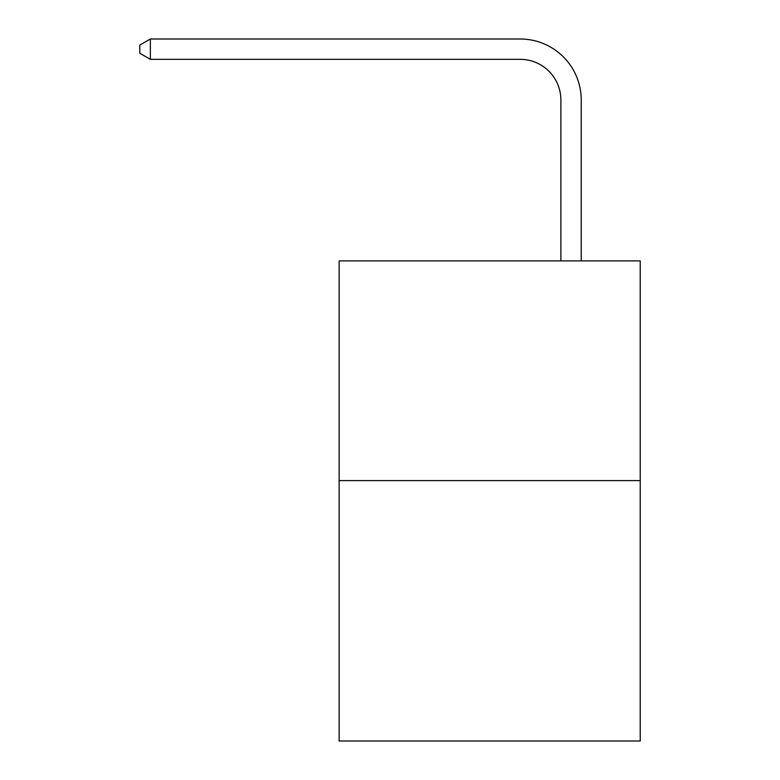 <?xml version="1.0" encoding="UTF-8"?>
<svg xmlns="http://www.w3.org/2000/svg" width="780" height="780" viewBox="0 0 780 780"><rect width="100%" height="100%" fill="white"/><g stroke="black" fill="none" stroke-linecap="round" stroke-linejoin="round"><path stroke-width="1.17" d="M640.224 480.607L640.224 260.9L339.144 260.9L339.144 741L640.224 741L640.224 480.607L339.144 480.607M560.879 260.9L560.879 100.025A40.687 40.687 0 0 0 520.192 59.338L150.355 59.338L139.776 53.245L139.776 45.103L150.355 39L520.192 39A61.025 61.025 0 0 1 581.227 100.025L581.227 260.9M560.879 100.025A40.687 40.687 0 0 0 520.192 59.338A40.687 40.687 0 0 1 560.879 100.025A40.687 40.687 0 0 0 520.192 59.338A40.687 40.687 0 0 1 560.879 100.025A40.687 40.687 0 0 0 520.192 59.338A40.687 40.687 0 0 1 560.879 100.025A40.687 40.687 0 0 0 520.192 59.338A40.687 40.687 0 0 1 560.879 100.025A40.687 40.687 0 0 0 520.192 59.338A40.687 40.687 0 0 1 560.879 100.025A40.687 40.687 0 0 0 520.192 59.338A40.687 40.687 0 0 1 560.879 100.025A40.687 40.687 0 0 0 520.192 59.338A40.687 40.687 0 0 1 560.879 100.025A40.687 40.687 0 0 0 520.192 59.338A40.687 40.687 0 0 1 560.879 100.025A40.687 40.687 0 0 0 520.192 59.338A40.687 40.687 0 0 1 560.879 100.025M150.355 39L520.192 39L150.355 39L520.192 39L150.355 39L520.192 39L150.355 39L520.192 39L150.355 39L520.192 39L150.355 39L520.192 39L150.355 39L520.192 39L150.355 39L520.192 39L150.355 39L520.192 39L150.355 39L150.355 59.338"/></g></svg>
